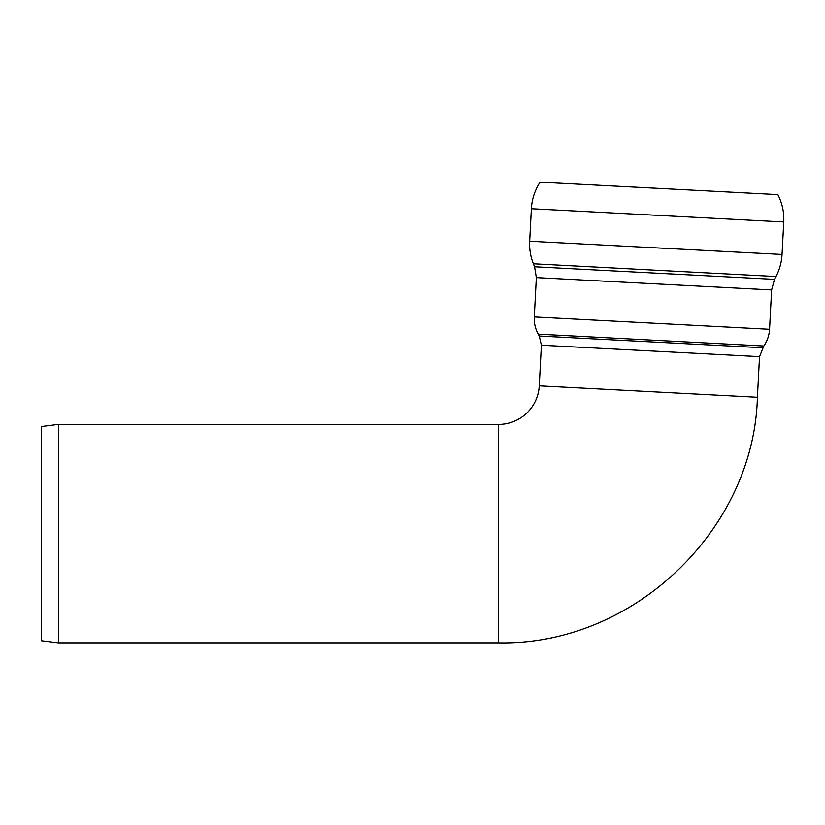 <?xml version="1.0" encoding="UTF-8"?>
<svg xmlns="http://www.w3.org/2000/svg" width="825" height="825" viewBox="0 0 825 825"><rect width="100%" height="100%" fill="white"/><g stroke="black" fill="none" stroke-linecap="round" stroke-linejoin="round"><path stroke-width="1.24" d="M757.402 397.279L539.261 385.842A40.693 40.693 0 0 1 498.63 424.401L498.63 642.84L498.63 424.401L58.379 424.401L58.379 642.84L498.63 642.84C634.466 645.573 754.143 528.505 757.402 397.279L759.536 356.637L763.816 345.984L538.251 334.156L539.282 336.033L762.589 347.738M58.379 424.401L41.25 426.546L41.25 640.705L58.379 642.84M782.048 254.451L529.691 241.23L531.393 208.725C531.939 199.093 534.837 190.245 540.086 182.16L777.872 194.618C782.255 203.208 784.214 212.314 783.75 221.946L782.048 254.451C781.615 262.247 779.604 269.589 775.995 276.509L774.51 279.345L534.579 266.774L536.363 277.602L771.612 289.936L769.55 329.288C769.189 335.383 767.281 340.952 763.816 345.984M531.393 208.725L783.75 221.946M539.261 385.842L541.396 345.211L759.536 356.637M538.251 334.156C535.332 328.793 534.012 323.06 534.301 316.955L769.55 329.288M534.579 266.774L533.393 263.794L775.995 276.509M539.282 336.033L541.396 345.211M534.301 316.955L536.363 277.602M771.612 289.936L774.51 279.345M529.691 241.23C529.299 249.016 530.537 256.544 533.393 263.794"/></g></svg>
